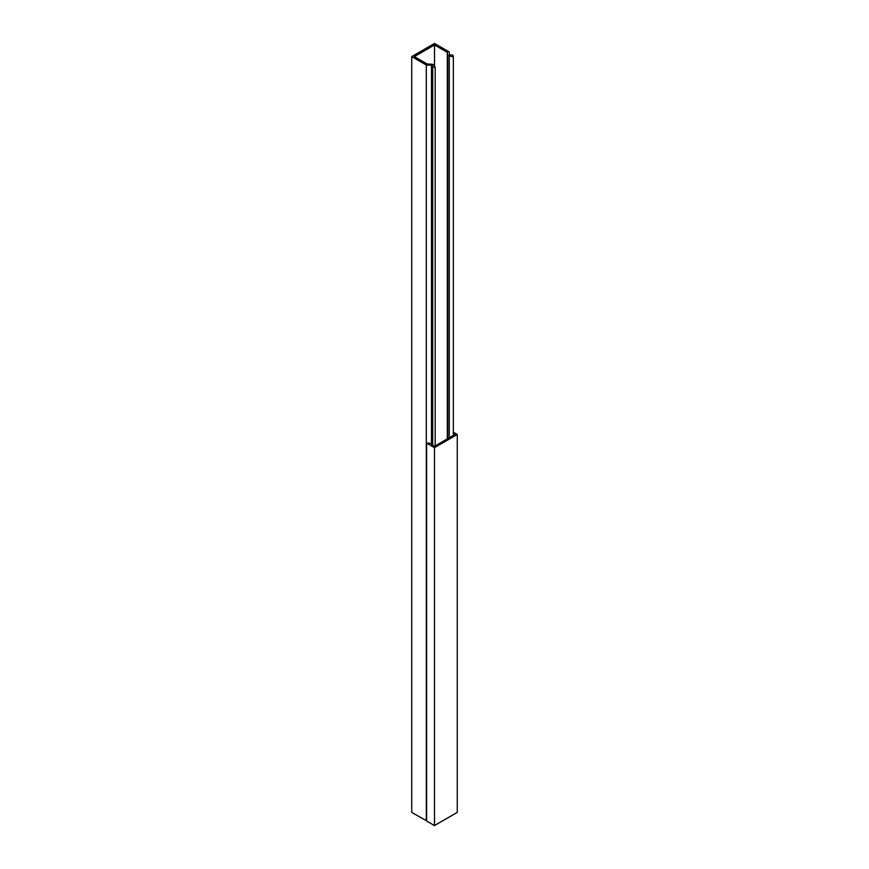 <?xml version="1.0" encoding="UTF-8"?>
<svg xmlns="http://www.w3.org/2000/svg" width="869" height="869" viewBox="0 0 869 869"><rect width="100%" height="100%" fill="white"/><g stroke="black" fill="none" stroke-linecap="round" stroke-linejoin="round"><path stroke-width="1.3" d="M447.785 438.606L447.785 55.497L447.307 52.346L434.511 44.96L414.35 56.604L427.146 63.991L432.599 64.263L434.087 65.121L435.184 67.478L431.48 66.641L431.48 444.548L434.489 446.286L454.911 434.489L453.346 433.588M431.48 443.353L426.636 443.114L434.489 447.644L457.268 434.489L453.346 432.23M426.636 443.114L426.636 821.02L434.489 825.55L457.268 812.396L457.268 434.489M434.489 447.644L434.489 825.55M426.636 820.847L411.732 812.417L411.732 56.604L434.511 43.45L449.088 51.868L449.566 55.019L451.902 54.845L453.129 55.562L453.346 56.985L447.785 55.497M431.48 66.641L432.556 65.751L431.763 65.294L426.31 65.012L411.732 56.604M434.511 66.033L434.511 44.96M447.307 438.878L447.307 52.346M426.31 820.836L426.31 65.012M431.763 66.402L431.763 65.294M449.273 437.748L449.273 56.355M435.184 67.478L435.184 445.884M453.346 435.391L453.346 56.985M432.708 445.254L432.708 67.347"/></g></svg>
